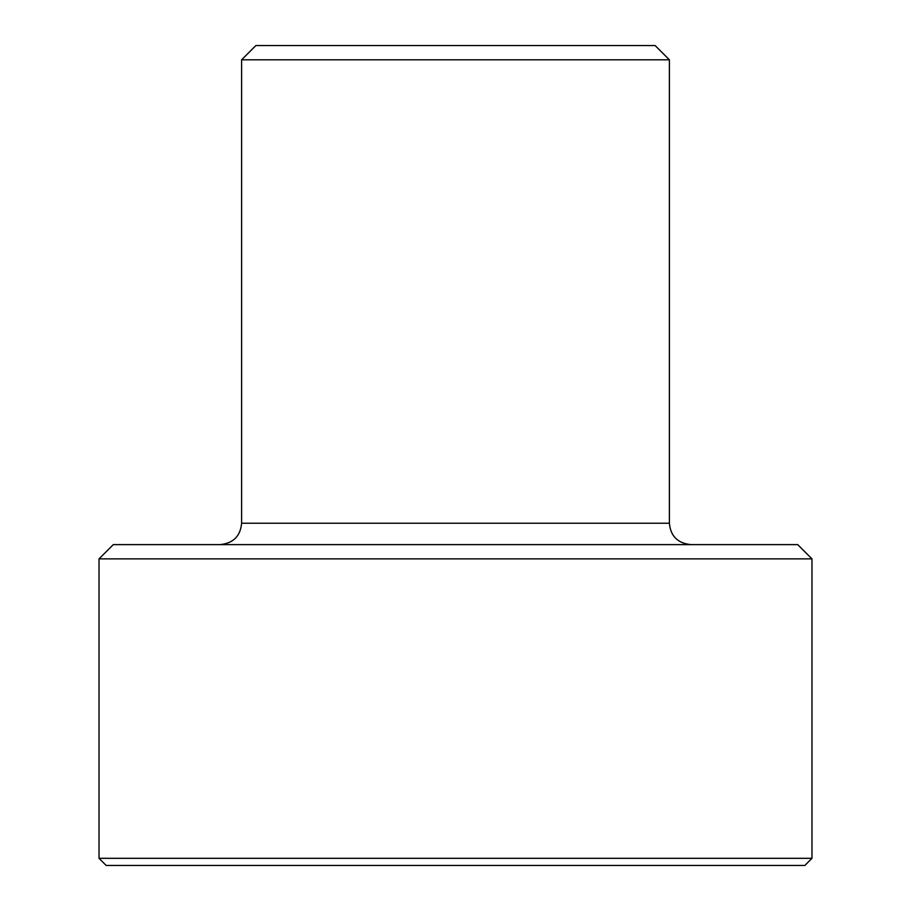 <?xml version="1.0" encoding="UTF-8"?>
<svg xmlns="http://www.w3.org/2000/svg" width="911" height="911" viewBox="0 0 911 911"><rect width="100%" height="100%" fill="white"/><g stroke="black" fill="none" stroke-linecap="round" stroke-linejoin="round"><path stroke-width="1.37" d="M241.609 59.807L669.391 59.807L655.123 45.55L255.877 45.55L241.609 59.807L241.609 523.233C240.458 536.101 233.33 543.229 220.223 544.619M99.026 558.876L811.974 558.876L797.717 544.619L113.283 544.619L99.026 558.876L99.026 858.321L811.974 858.321L804.846 865.45L106.154 865.45L99.026 858.321M669.391 59.807L669.391 523.233L241.609 523.233M811.974 558.876L811.974 858.321M669.391 523.233C670.542 536.101 677.67 543.229 690.777 544.619"/></g></svg>
